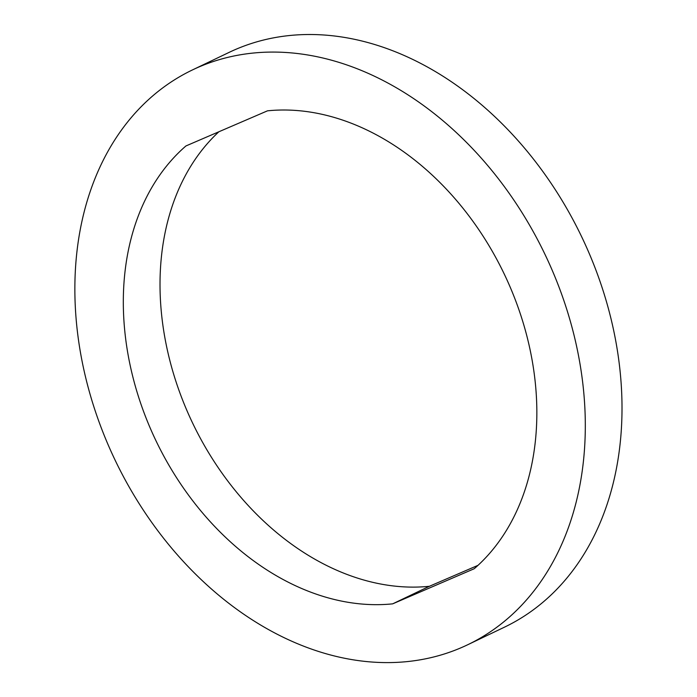<?xml version="1.0" encoding="UTF-8"?>
<svg xmlns="http://www.w3.org/2000/svg" width="697" height="697" viewBox="0 0 697 697"><rect width="100%" height="100%" fill="white"/><g stroke="black" fill="none" stroke-linecap="round" stroke-linejoin="round"><path stroke-width="1.05" d="M392.681 603.846A258.169 193.06 64.4 0 1 152.704 433.726A258.169 193.06 64.4 0 1 185.933 145.952L267.482 110.832A258.169 193.06 64.4 0 1 507.46 280.952A258.169 193.06 64.4 0 1 474.23 568.726L392.681 603.846L429.378 586.29L478.003 565.345M218.858 131.777A258.169 193.06 -115.6 0 0 190.786 419.193A258.169 193.06 -115.6 0 0 429.378 586.29M467.626 644.786L504.332 627.23A318.66 238.296 -115.6 0 0 581.734 236.919A318.66 238.296 -115.6 0 0 229.235 52.327L192.538 69.892A318.66 238.296 -115.6 0 0 111.145 451.621A318.66 238.296 -115.6 0 0 467.626 644.786A318.66 238.296 -115.6 0 0 545.037 254.483A318.66 238.296 -115.6 0 0 192.538 69.892"/></g></svg>
